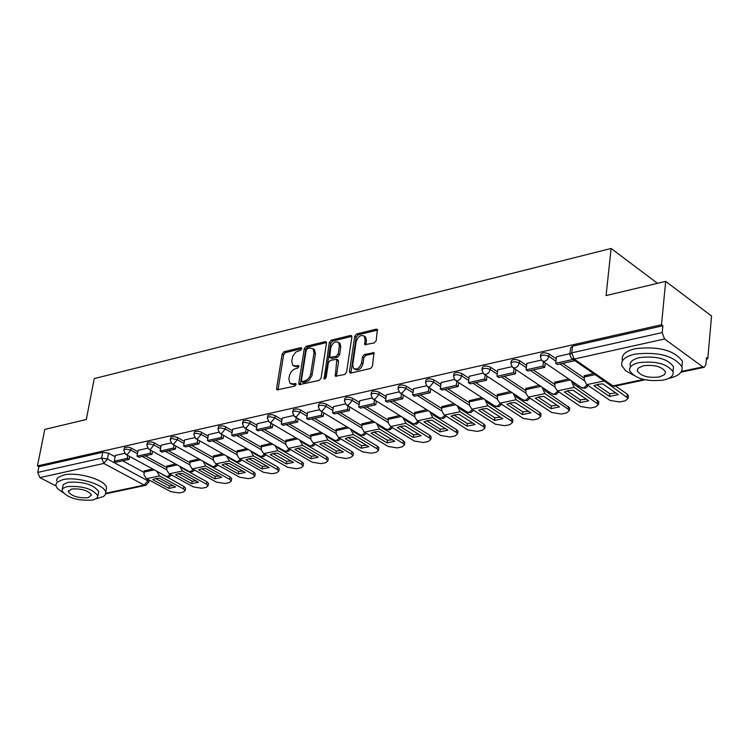 <?xml version="1.0" encoding="UTF-8"?>
<svg xmlns="http://www.w3.org/2000/svg" width="749" height="749" viewBox="0 0 749 749"><rect width="100%" height="100%" fill="white"/><g stroke="black" fill="none" stroke-linecap="round" stroke-linejoin="round"><path stroke-width="1.12" d="M301.781 348.678L300.873 347.611L284.04 351.74L282.158 354.034L276.578 388.525L276.896 389.864L294.76 386.138L296.089 384.518L295.19 383.432L292.99 383.937L289.891 383.216L288.871 378.957L289.685 374.659L291.53 371.354L294.254 369.107L297.615 368.162L298.945 366.542L298.036 365.465L295.846 365.989L292.719 365.259L291.736 361.065L292.803 356.103L295.958 351.974L300.452 350.298L301.781 348.678M374.266 342.939L376.223 340.57L377.374 329.401L376.279 329.139L356.693 333.932L354.745 336.282L349.474 371.485L349.802 372.805L350.841 373.068L370.53 368.471L372.506 366.102L373.948 352.742L364.435 354.483L362.479 356.842L361.598 362.797C359.745 368.124 357.058 369.997 353.547 368.414L352.704 364.894L356.168 341.703C358.031 336.376 360.718 334.513 364.22 336.123L365.035 339.55L364.763 344.709L374.266 342.939M37.45 465.925L44.771 429.411L86.304 419.506L94.224 378.61L611.109 248.462L606.081 295.593L665.674 281.381L661.498 324.748L37.45 465.925L38.901 466.683L37.75 472.413L101.649 458.107L107.425 459.015L147.759 480.755L148.826 482.262M326.47 343.192L326.171 341.909L325.15 341.666L306.182 346.319L304.281 348.622L298.785 383.329L299.104 384.668L319.149 380.455L321.078 378.123L326.47 343.192M331.236 340.177L350.513 335.449L351.562 335.711L351.861 336.984L346.581 372.159L344.634 374.509L335.29 376.204L336.825 359.295L330.328 360.353L328.399 362.685L326.124 377.505L324.064 378.975L329.307 342.499L331.236 340.177L332.64 341.067L351.871 336.367M665.674 281.381L711.55 316.022L707.796 358.743L706.363 359.052M163.001 475.119L163.675 474.969M185.911 470.222L186.651 470.063M209.177 465.251L209.982 465.082M232.808 460.204L233.679 460.017M256.813 455.074L257.75 454.877M281.193 449.868L282.204 449.653M305.966 444.578L307.053 444.344M331.142 439.204L332.303 438.951M356.73 433.737L357.956 433.474M382.73 428.185L384.04 427.904M409.16 422.539L410.546 422.239M436.03 416.79L437.5 416.481M463.359 410.958L464.914 410.63M491.138 405.022L492.786 404.675M519.403 398.983L521.135 398.618M548.146 392.841L549.972 392.457M577.395 386.596L579.314 386.194M656.892 283.478L656.948 282.907L611.109 248.462M661.498 324.748L662.874 325.759L662.219 332.575L664.55 338.988L702.843 366.898L704.257 367.272L705.886 364.491L706.476 357.769L707.796 358.743M38.901 466.683L102.753 452.265L108.53 453.173L115.131 456.75M122.63 460.804L143.911 472.329M55.829 485.886L39.912 477.619L37.75 472.413M147.619 448.183L138.106 450.355M175.566 463.968L166.849 466.112M170.969 442.949L161.185 445.196M198.916 458.912L189.909 461.131M194.693 437.641L184.629 439.944M222.622 453.782L213.334 456.057M218.802 432.248L208.447 434.617M246.711 448.567L237.124 450.917M243.294 426.761L232.649 429.205M271.175 443.268L261.289 445.692M268.189 421.191L257.235 423.7M296.042 437.893L285.837 440.375M293.486 415.536L282.233 418.111M321.312 432.416L310.779 434.982M319.205 409.778L307.624 412.427M346.993 426.864L336.132 429.505M345.345 403.926L333.445 406.651M373.096 421.21L361.889 423.925M371.935 397.972L359.698 400.781M399.629 415.47L388.085 418.26M398.964 391.924L386.381 394.807M426.612 409.628L414.703 412.502M426.462 385.772L413.532 388.731M454.053 403.692L441.77 406.651M454.437 379.509L441.133 382.561M481.963 397.653L469.295 400.696M482.89 373.142L469.22 376.279M510.341 391.502L497.289 394.639M511.848 366.664L497.785 369.884M539.224 385.258L525.77 388.478M541.312 360.072L526.856 363.377M568.603 378.9L554.737 382.215M569.961 353.659L556.451 356.758M593.47 373.517L584.22 375.839M540.432 356.318L540.619 354.68C541.761 352.442 544.598 352.217 549.129 354.005L556.207 358.855M562.771 363.359L584.042 377.955M510.977 362.928L511.174 361.29C512.297 359.108 515.097 358.893 519.572 360.653L526.622 365.409M533.26 369.894L554.55 384.256M482.028 369.426L482.234 367.778C483.339 365.652 486.101 365.465 490.529 367.197L497.542 371.85M504.264 376.307L525.573 390.463M453.585 375.811L453.8 374.163C454.886 372.094 457.62 371.916 461.983 373.62L468.968 378.179M475.765 382.617L497.093 396.558M425.619 382.093L425.844 380.436C426.921 378.423 429.617 378.254 433.933 379.93L440.889 384.406M447.752 388.825L469.089 402.55M398.131 388.263L398.365 386.606C399.423 384.64 402.091 384.49 406.351 386.138L413.279 390.529M420.208 394.92L441.564 408.448M371.111 394.33L371.345 392.663C372.393 390.753 375.024 390.613 379.237 392.242L386.138 396.549M393.131 400.921L414.487 414.253M344.531 400.294L344.783 398.637C345.813 396.764 348.407 396.642 352.573 398.243L359.445 402.475M366.495 406.81L387.86 419.955M318.4 406.164L318.653 404.497C319.673 402.681 322.239 402.569 326.349 404.151L333.193 408.299M340.308 412.615L361.673 425.572M292.69 411.941L293.374 409.403L297.091 408.888L300.003 409.656L307.38 414.028M314.543 418.317L335.908 431.096M267.393 417.624L268.086 415.096L271.756 414.618L274.63 415.377L281.98 419.674M289.189 423.934L310.554 436.536M242.517 423.213L243.21 420.704L246.833 420.245L249.67 420.994L256.991 425.217M264.257 429.449L285.612 441.891M218.034 428.709L218.736 426.228L222.303 425.788L225.112 426.527L232.396 430.684M239.708 434.888L261.055 447.162M193.935 434.12L194.646 431.658L198.167 431.246L200.947 431.976L208.203 436.058M215.553 440.234L236.89 452.349M170.22 439.448L170.931 437.004L174.405 436.611L177.157 437.332L184.385 441.348M191.772 445.496L213.1 457.461M146.87 444.7L147.59 442.266L151.017 441.891L153.742 442.612L160.941 446.563M168.366 450.683L189.684 462.489M123.885 449.859L124.615 447.453L127.995 447.097L130.691 447.808L137.853 451.694M145.325 455.785L166.624 467.442M124.624 453.323L115.374 455.439M152.581 468.94L144.145 471.027M662.874 325.759L572.545 346.16L570.598 347.957L569.933 353.884M293.851 365.952L297.269 366.86L295.846 365.989M298.954 366.458L297.269 366.86M291.024 383.9L294.413 384.808L292.99 383.937M296.108 384.415L294.413 384.808M301.781 348.622L285.463 352.61L283.581 354.904L278.001 390.051M326.48 342.574L307.596 347.199L305.695 349.502L300.218 384.864M307.511 348.566L306.182 350.186L301.37 380.67L302.287 381.765L307.511 379.631L309.814 376.616L310.751 373.798L314.009 352.91L313.045 348.762L309.833 348.004L307.511 348.566M301.847 381.756L303.71 382.636L302.287 381.765M313.307 348.922L314.458 349.643L315.432 353.79L312.033 375.371L308.934 380.501L303.71 382.636M337.874 359.951L338.557 361.495L336.395 376.429M323.84 378.039L325.253 378.91L330.721 343.398L329.307 342.499M339.381 345.869L338.567 342.424C335.14 340.879 332.5 342.742 330.655 347.985L329.719 357.385L336.217 356.318L338.145 353.987L339.381 345.869L340.795 346.768L339.99 343.314L338.988 342.686M330.094 357.619L332.163 358.518L330.749 357.629M340.795 346.768L339.569 354.876L337.63 357.207L332.163 358.518M332.64 341.067L330.721 343.398M364.594 336.357L365.634 337.031L366.448 340.458L365.877 344.961M354.595 369.07L354.97 369.313C358.481 370.895 361.168 369.023 363.012 363.696L361.598 362.797M374.257 353.388L365.849 355.382L363.892 357.741L363.012 363.696M377.674 330.056L358.097 334.84L356.159 337.19L350.906 373.049M155.455 478.592L152.74 479.632L168.956 488.395L175.631 487L159.425 478.218L155.455 478.592M129.633 456.45L129.09 459.38L127.218 458.36L114.288 461.234L115.383 455.392M127.218 458.36L127.761 455.429M129.09 459.38L116.161 462.236L114.288 461.234M159.031 472.45L183.954 486.513L185.593 488.161L185.162 490.576L183.308 492.084L179.095 492.954L170.622 491.616L146.233 478.433L144.033 474.875L144.192 470.756M185.162 490.576L183.533 488.938L159.537 475.915L156.803 471.233M155.661 478.545L169.386 485.979L168.956 488.395M173.141 485.652L169.386 485.979M185.593 488.161L185.49 488.732M178.281 473.724L175.509 474.791L191.716 483.648L198.485 482.234L182.288 473.349L178.281 473.724M152.581 451.301L152.038 454.297L150.165 453.267L137.03 456.188L138.116 450.308M150.165 453.267L150.708 450.271M152.038 454.297L138.902 457.208L137.03 456.188M181.913 467.46L182.896 468.565L206.846 481.747L208.465 483.386L208.044 485.82L206.134 487.374L201.865 488.254L193.326 486.906L168.956 473.574L166.755 469.988L166.905 465.841M208.044 485.82L206.434 484.182L182.466 471.018L179.713 466.252M178.421 473.696L192.137 481.214L191.716 483.648M196.004 480.867L192.137 481.214M208.465 483.386L208.362 483.976M201.453 468.79L198.635 469.866L214.813 478.826L221.695 477.385L205.516 468.406L201.453 468.79M175.884 446.076L175.341 449.138L173.468 448.099L160.127 451.057L161.194 445.14M173.468 448.099L174.011 445.037M175.341 449.138L161.999 452.087L160.127 451.057M205.151 462.386L206.162 463.575L230.093 476.907L231.684 478.536L231.272 480.98L229.316 482.59L224.981 483.479L216.377 482.122L192.025 468.64L189.825 465.026L189.965 460.85M231.272 480.98L229.681 479.36L205.741 466.047L202.988 461.178M201.528 468.78L215.235 476.373L214.813 478.826M219.214 476.008L215.235 476.373M231.684 478.536L231.581 479.145M224.981 463.781L222.107 464.867L238.276 473.93L245.269 472.469L229.1 463.388L224.981 463.781L238.688 471.458L238.276 473.93M199.552 440.768L199.009 443.895L197.146 442.846L183.589 445.852L184.638 439.897M197.146 442.846L197.689 439.71M199.009 443.895L185.462 446.9L183.589 445.852M228.754 457.236L229.803 458.51L253.696 471.982L255.269 473.602L254.866 476.074L252.853 477.722L248.453 478.639L239.783 477.263L215.843 463.884L213.409 460.551L213.381 455.776M254.866 476.074L253.293 474.454L229.381 460.991L226.619 456.038M242.788 471.074L238.688 471.458M255.269 473.602L255.166 474.239M248.883 458.688L245.962 459.792L262.103 468.949L269.2 467.47L253.059 458.285L248.883 458.688M223.605 435.366L223.062 438.568L221.189 437.51L207.426 440.562L208.456 434.56M221.189 437.51L221.741 434.298M223.062 438.568L209.289 441.62L207.426 440.562M252.731 452.012L253.808 453.36L277.673 466.992L279.218 468.602L278.825 471.084L276.756 472.788L272.29 473.714L263.554 472.329L239.259 458.547L237.049 454.868L237.171 450.636M278.825 471.084L277.28 469.483L253.396 455.869L250.615 450.804M248.837 458.697L262.506 466.468L262.103 468.949M266.728 466.056L262.506 466.468M279.218 468.602L279.115 469.258M273.17 453.519L270.183 454.643L286.305 463.903L293.524 462.395L277.402 453.108L273.17 453.519M248.041 429.879L247.498 433.165L245.635 432.089L231.638 435.188L232.658 429.149M245.635 432.089L246.178 428.803M247.498 433.165L233.51 436.255L231.638 435.188M277.093 446.694L278.197 448.136L302.025 461.918L303.551 463.519L303.158 466.018L301.042 467.779L296.501 468.715L287.691 467.32L263.826 453.641L261.382 450.243L261.335 445.402M303.158 466.018L301.641 464.427L277.785 450.655L275.005 445.486M273.048 453.548L286.708 461.403L286.305 463.903M291.043 460.972L286.708 461.403M303.551 463.519L303.439 464.193M96.265 498.75L103.568 496.465L105.347 494.63L105.712 492.477C105.459 484.762 76.651 476.13 62.757 479.678L57.28 482L55.707 484.94L57.317 488.479L62.682 492.486M106.152 490.127L106.583 487.833C106.33 480.09 77.55 471.449 63.665 475.025L58.197 477.356L56.802 479.248L56.662 480.849M62.233 489.172L63.234 484.65L67.813 482.328C83.027 481.345 93.335 484.425 98.718 491.55L98.409 493.188M92.736 500.042L96.79 498.375L97.913 495.819C92.511 488.723 82.203 485.652 66.979 486.616L63.019 488.273L61.914 490.782C67.27 497.888 77.55 500.969 92.736 500.042M71.595 489.022L68.318 491.709C71.773 496.287 78.402 498.272 88.195 497.673L91.518 494.958C88.045 490.38 81.398 488.404 71.595 489.022M668.567 378.451L668.745 378.414C678.763 376.054 683.154 372.15 681.927 366.701C673.744 355.7 657.996 351.524 634.693 354.165C624.938 356.58 620.659 360.419 621.848 365.709L625.584 370.718L633.139 375.071M681.993 365.98L682.423 361.252C674.259 350.223 658.53 346.038 635.246 348.697C625.499 351.122 621.211 354.989 622.4 360.288M630.237 365.933C629.375 362.113 632.474 359.333 639.524 357.601C656.302 355.719 667.621 358.734 673.491 366.645L673.182 370.034M663.567 380.052C670.758 378.357 673.913 375.567 673.023 371.673C667.144 363.771 655.806 360.765 639.019 362.638C631.969 364.351 628.87 367.122 629.731 370.924C635.526 378.825 646.799 381.868 663.567 380.052M643.428 365.755L638.485 367.928L637.352 369.678L637.418 371.111C641.163 376.204 648.437 378.161 659.242 376.981L664.241 374.818L665.393 373.049L665.318 371.588C661.536 366.504 654.242 364.557 643.428 365.755M297.84 448.267L294.797 449.4L310.891 458.772L318.222 457.236L302.128 447.846L297.84 448.267M272.87 424.299L272.327 427.66L270.464 426.574L256.252 429.729L257.244 423.644M270.464 426.574L271.007 423.213M272.327 427.66L258.115 430.815L256.252 429.729M301.838 441.292L302.971 442.818L326.77 456.768L328.259 458.351L327.884 460.869L325.703 462.685L321.087 463.631L312.221 462.227L288 448.136L285.781 444.391L285.884 440.084M327.884 460.869L326.386 459.287L302.577 445.365L299.778 440.084M297.653 448.305L311.284 456.244L310.891 458.772M315.75 455.795L311.284 456.244M328.259 458.351L328.156 459.053M322.903 442.921L319.804 444.082L335.87 453.557L343.314 452.003L327.257 442.49L322.903 442.921M298.102 418.625L297.568 422.08L295.705 420.975L281.259 424.177L282.242 418.054M295.705 420.975L296.248 417.53M297.568 422.08L283.113 425.273L281.259 424.177M326.995 435.796L328.156 437.425L351.899 451.525L353.369 453.108L352.994 455.645L350.766 457.508L346.075 458.472L337.134 457.059L313.344 443.062L310.901 439.607L310.826 434.692M352.994 455.645L351.524 454.072L327.762 439.981L324.963 434.589M322.65 442.977L336.254 451.02L335.87 453.557M340.842 450.542L336.254 451.02M353.369 453.108L353.266 453.828M348.379 437.5L345.214 438.671L361.252 448.258L368.817 446.676L352.788 437.06L348.379 437.5M323.755 412.868L323.222 416.397L321.368 415.283L306.678 418.541L307.633 412.362M321.368 415.283L321.901 411.744M323.222 416.397L308.532 419.646L306.678 418.541M352.554 430.216L353.743 431.939L377.44 446.207L378.882 447.771L378.517 450.327L376.223 452.246L371.457 453.229L362.45 451.806L338.707 437.641L336.254 434.158L336.17 429.205M378.517 450.327L377.075 448.773L353.359 434.514L350.551 429.008M348.051 437.575L361.627 445.702L361.252 448.258M366.355 445.196L361.627 445.702M378.882 447.771L378.779 448.52M374.275 431.986L371.045 433.175L387.046 442.874L394.732 441.264L378.741 431.536L374.275 431.986M349.839 406.997L349.296 410.621L347.442 409.497L332.509 412.811L333.455 406.585M347.442 409.497L347.985 405.874M349.296 410.621L334.363 413.925L332.509 412.811M378.535 424.543L379.752 426.359L403.393 440.805L404.816 442.35L404.46 444.925L402.101 446.91L397.251 447.902L388.179 446.47L364.098 431.873L361.87 428.025L361.936 423.625M404.46 444.925L403.037 443.38L379.378 428.962L376.56 423.325M373.863 432.079L387.411 440.3L387.046 442.874M392.27 439.766L387.411 440.3M404.816 442.35L404.703 443.118M400.593 426.378L397.298 427.585L413.261 437.397L421.078 435.768L405.115 425.919L400.593 426.378M376.354 401.033L375.811 404.75L373.966 403.608L358.78 406.979L359.707 400.715M373.966 403.608L374.509 399.891M375.811 404.75L360.634 408.111L358.78 406.979M404.956 418.766L406.183 420.695L429.776 435.309L431.162 436.836L430.815 439.429L428.391 441.479L423.475 442.49L414.319 441.039L390.678 426.546L388.235 422.988L388.122 417.961M430.815 439.429L429.43 437.903L405.827 423.307L402.999 417.558M400.106 426.49L413.617 434.804L413.261 437.397M418.616 434.251L413.617 434.804M431.162 436.836L431.059 437.641M427.342 420.685L423.981 421.912L439.906 431.836L447.855 430.179L431.939 420.217L427.342 420.685M403.308 394.966L402.775 398.777L400.94 397.625L385.492 401.052L386.39 394.742M400.94 397.625L401.473 393.805M402.775 398.777L387.336 402.204L385.492 401.052M431.817 412.896L433.062 414.927L456.59 429.72L457.957 431.237L457.611 433.849L455.12 435.955L450.121 436.985L440.899 435.525L417.315 420.854L414.871 417.268L414.749 412.193M457.611 433.849L456.253 432.332L432.716 417.567L429.879 411.678M426.78 420.807L440.253 429.224L439.906 431.836M445.393 428.643L440.253 429.224M457.957 431.237L457.845 432.061M454.549 414.89L451.123 416.135L467.002 426.181L475.072 424.496L459.212 414.412L454.549 414.89M430.731 388.797L430.198 392.71L428.362 391.54L412.662 395.023L413.542 388.665M428.362 391.54L428.896 387.617M430.198 392.71L414.497 396.184L412.662 395.023M459.128 406.932L460.401 409.076L483.854 424.037L485.183 425.535L484.856 428.166L482.29 430.347L477.207 431.396L467.91 429.917L444.017 414.796L441.788 410.845L441.816 406.342M484.856 428.166L483.526 426.677L460.055 411.725L457.208 405.705M453.903 415.04L467.339 423.55L467.002 426.181M472.628 422.942L467.339 423.55M485.183 425.535L485.08 426.387M482.216 408.991L478.714 410.255L494.546 420.432L502.757 418.719L486.944 408.505L482.216 408.991M458.622 382.514L458.098 386.531L456.263 385.351L440.29 388.89L441.142 382.486M456.263 385.351L456.787 381.325M458.098 386.531L442.125 390.07L440.29 388.89M486.897 400.855L488.189 403.112L511.576 418.27L512.878 419.74L512.559 422.399L509.919 424.636L504.751 425.704L495.379 424.215L471.936 409.188L469.492 405.527L469.342 400.378M512.559 422.399L511.258 420.919L487.861 405.789L485.006 399.629M481.485 409.169L494.874 417.783L494.546 420.432M500.313 417.137L494.874 417.783M512.878 419.74L512.775 420.62M510.35 402.999L506.773 404.291L522.559 414.59L530.91 412.839L515.143 402.503L510.35 402.999M486.99 376.12L486.476 380.249L484.65 379.05L468.397 382.655L469.23 376.204M484.65 379.05L485.174 374.912M486.476 380.249L470.222 383.844L468.397 382.655M515.153 394.676L516.464 397.054L539.767 412.39L541.04 413.851L540.731 416.519L538.016 418.841L532.754 419.927L523.308 418.419L499.948 403.205L497.505 399.517L497.336 394.32M540.731 416.519L539.458 415.068L516.136 399.741L513.28 393.44M509.535 403.196L522.877 411.922L522.559 414.59M528.466 411.238L522.877 411.922M541.04 413.851L540.937 414.759M538.971 396.904L535.32 398.215L551.049 408.636L559.54 406.866L543.84 396.399L538.971 396.904M515.864 369.603L515.349 373.854L513.533 372.637L496.99 376.307L497.795 369.809M513.533 372.637L514.048 368.386M515.349 373.854L498.815 377.515L496.99 376.307M543.896 388.385L545.225 390.884L569.68 407.859L569.38 410.546L566.59 412.933L561.244 414.038L551.713 412.521L528.438 397.12L525.995 393.394L525.807 388.16M569.38 410.546L568.135 409.113L544.907 393.599L542.051 387.149M538.072 397.12L551.358 405.949L551.049 408.636M557.106 405.246L551.358 405.949M569.68 407.859L569.577 408.795M568.088 390.706L564.362 392.027L580.026 402.588L588.667 400.79L573.022 390.192L568.088 390.706M545.235 362.984L544.729 367.347L542.922 366.121L526.088 369.856L526.865 363.302M542.922 366.121L543.428 361.748M544.729 367.347L527.905 371.073L526.088 369.856M573.144 381.99L574.483 384.612L598.816 401.754L598.526 404.469L595.652 406.932L590.212 408.055L580.606 406.529L557.415 390.931L554.981 387.167L554.775 381.887M598.526 404.469L574.183 387.345L571.309 380.745M567.096 390.95L580.325 399.882L580.026 402.588M586.233 399.142L580.325 399.882M598.816 401.754L598.713 402.728M597.711 384.396L593.91 385.744L609.508 396.436L618.299 394.601L602.72 383.863L597.711 384.396M574.661 360.522L572.835 359.483L555.702 363.284L556.46 356.683M574.642 360.728L557.509 364.52L555.702 363.284M615.528 386.035L627.278 394.161L628.458 395.547L628.177 398.281L625.228 400.827L619.685 401.97L610.004 400.425L586.533 384.34L584.304 380.192L584.257 375.511M628.177 398.281L603.057 380.146M596.625 384.658L609.798 393.702L609.508 396.436M615.875 392.925L609.798 393.702M628.458 395.547L628.355 396.549M301.772 348.173L300.873 347.611M296.08 383.965L295.19 383.432M298.935 366.018L298.036 365.465M664.55 338.988L574.118 359.061L612.954 385.913L643.485 379.453M681.487 371.41L702.843 366.898M108.53 453.173L107.425 459.015L103.83 463.434L39.912 477.619M148.002 479.416L147.759 480.755L144.201 485.099L103.83 463.434L101.649 458.107L102.753 452.265M105.749 493.235L144.201 485.099L145.727 485.343L148.892 481.888L149.22 480.072M549.129 354.005L548.858 356.346L555.936 361.196M559.99 363.967L584.435 380.717M519.572 360.653L519.291 362.984L526.341 367.731M530.47 370.512L554.925 386.99M490.529 367.197L490.239 369.5L497.261 374.154M501.456 376.934L525.929 393.15M461.983 373.62L461.684 375.914L468.677 380.464M472.937 383.245L497.42 399.217M433.933 379.93L433.624 382.205L440.581 386.681M444.906 389.452L469.389 405.181M406.351 386.138L406.033 388.394L412.971 392.785M417.352 395.556L441.835 411.042M379.237 392.242L378.91 394.489L385.819 398.786M390.257 401.558L414.749 416.819M352.573 398.243L352.245 400.472L359.117 404.694M363.611 407.456L388.094 422.492M326.349 404.151L326.012 406.351L332.865 410.499M337.406 413.251L361.889 428.082M300.564 409.956L300.218 412.147L307.034 416.219M311.631 418.963L336.104 433.577M275.192 415.667L274.836 417.839L281.633 421.846M286.268 424.58L310.732 438.998M250.232 421.284L249.866 423.438L256.635 427.379M261.317 430.104L285.772 444.326M225.664 426.808L225.299 428.952L232.04 432.819M236.768 435.534L261.204 449.569M201.5 432.248L201.125 434.383L207.838 438.184M212.604 440.889L237.021 454.727M177.7 437.603L177.326 439.719L184.011 443.464M188.814 446.151L213.212 459.82M154.285 442.874L153.91 444.981L160.558 448.66M165.398 451.338L189.778 464.829M131.234 448.071L130.841 450.149L137.47 453.772M142.347 456.441L166.699 469.754M123.81 450.271L124.222 449.531L126.235 449.1L130.841 450.149L127.208 454.606L125.645 454.278L123.81 450.271M170.276 474.332L167.523 476.551L165.95 476.214L126.207 454.587M146.795 445.121L147.581 444.185L149.248 443.914L153.91 444.981L150.231 449.466L148.62 449.128L146.795 445.121M170.135 439.888L170.931 438.933L172.616 438.652L177.326 439.719L173.618 444.241L171.952 443.885L170.135 439.888M193.851 434.579L194.272 433.783L196.36 433.297L201.125 434.383L197.38 438.942L195.658 438.568L193.851 434.579M217.95 429.177L218.362 428.372L220.487 427.866L225.299 428.952L221.517 433.559L219.738 433.156L217.95 429.177M242.433 423.7L243.238 422.661L244.998 422.342L249.866 423.438L246.047 428.082L244.211 427.66L242.433 423.7M267.318 418.12L268.123 417.062L269.912 416.725L274.836 417.839L270.979 422.52L269.078 422.08L267.318 418.12M292.606 412.456L293.421 411.37L295.237 411.023L300.218 412.147L296.314 416.865L294.348 416.397L292.606 412.456M318.316 406.707C319.327 404.891 321.901 404.778 326.012 406.351L322.07 411.117L320.038 410.621L318.316 406.707M344.446 400.855C345.476 398.992 348.079 398.861 352.245 400.472L348.257 405.275L346.16 404.75L344.446 400.855M371.027 394.901C372.066 392.991 374.697 392.851 378.91 394.489L374.884 399.329L372.712 398.777L371.027 394.901M398.047 388.853C399.105 386.896 401.773 386.746 406.033 388.394L401.96 393.291L399.713 392.701L398.047 388.853M425.535 382.702C426.612 380.698 429.308 380.529 433.624 382.205L429.505 387.139L427.183 386.521L425.535 382.702M453.501 376.447C454.587 374.388 457.311 374.2 461.684 375.914L460.242 379.097L457.517 380.885L455.111 380.239L453.501 376.447M481.944 370.081C483.049 367.965 485.811 367.768 490.239 369.5L488.788 372.712L486.026 374.528L483.536 373.835L481.944 370.081M510.893 363.611C512.007 361.43 514.806 361.224 519.291 362.984L517.831 366.224L515.031 368.049L512.447 367.319L510.893 363.611M540.347 357.02C541.48 354.783 544.326 354.558 548.858 356.346L547.397 359.614L544.551 361.467L541.883 360.69L540.347 357.02M193.317 469.389L190.518 471.655L188.898 471.308L149.201 449.447M216.723 464.371L213.868 466.683L212.201 466.318L172.56 444.223M240.495 459.277L237.592 461.637L235.86 461.253L196.285 438.923M264.631 454.1L261.682 456.516L259.894 456.104L220.393 433.531M289.161 448.838L286.155 451.301L284.311 450.87L244.886 428.053M314.084 443.502L311.022 446.011L309.122 445.561L269.78 422.492M339.409 438.062L336.292 440.637L334.326 440.159L295.087 416.837M365.147 432.548L361.964 435.169L359.941 434.663L320.806 411.089M391.315 426.93L388.066 429.617L385.969 429.083L346.956 405.237M417.905 421.219L414.6 423.971L412.437 423.41L373.545 399.292M444.953 415.414L441.582 418.232L439.335 417.633L400.575 393.244M472.441 409.516L469.014 412.39L466.693 411.763L428.082 387.102M500.407 403.505L496.905 406.454L494.509 405.789L456.047 380.848M528.85 397.391L525.283 400.415L522.793 399.713L484.509 374.481M557.79 391.175L554.148 394.274L551.573 393.525L513.468 368.002M587.225 384.846L583.518 388.029L580.85 387.233L542.931 361.411M572.545 346.16L571.805 352.826L662.219 332.575M569.849 354.605L571.805 352.826L574.118 359.061L571.356 358.237L569.849 354.605M611.175 385.791L614.395 386.269L610.201 385.08L572.461 359.005M278.001 389.386L276.578 388.525M283.581 354.904L282.158 354.034M285.463 352.61L284.04 351.74M300.218 384.2L298.785 383.329M305.695 349.502L304.281 348.622M307.596 347.199L306.182 346.319M326.461 342.49L325.15 341.666M306.041 382.093L304.618 381.222M312.174 374.669L310.751 373.798M315.432 353.79L314.009 352.91M351.861 336.31L350.513 335.449M336.395 375.755L334.972 374.875M338.557 361.495L337.144 360.606M337.63 357.207L336.217 356.318M339.569 354.876L338.145 353.987M365.877 344.315L364.463 343.417M366.448 340.458L365.035 339.55M363.892 357.741L362.479 356.842M365.849 355.382L364.435 354.483M374.247 353.359L372.871 352.479M350.897 372.375L349.474 371.485M356.159 337.19L354.745 336.282M358.097 334.84L356.693 333.932M377.665 330.028L376.279 329.139M154.285 469.866L143.948 472.095M183.533 488.938L183.954 486.513M159.537 475.915L146.617 478.667M177.27 464.904L166.662 467.189M206.434 484.182L206.846 481.747M182.466 471.018L169.34 473.817M200.61 459.858L189.722 462.208M229.681 479.36L230.093 476.907M205.741 466.047L192.418 468.893M224.316 454.737L213.147 457.152M253.293 474.454L253.696 471.982M229.381 460.991L215.843 463.884M248.406 449.54L236.937 452.012M277.28 469.483L277.673 466.992M253.396 455.869L239.652 458.8M272.87 444.251L261.111 446.788M301.641 464.427L302.025 461.918M277.785 450.655L263.826 453.641M297.737 438.877L285.659 441.489M326.386 459.287L326.77 456.768M302.577 445.365L288.384 448.389M322.997 433.428L310.61 436.096M351.524 454.072L351.899 451.525M327.762 439.981L313.344 443.062M348.678 427.876L335.964 430.619M377.075 448.773L377.44 446.207M353.359 434.514L338.707 437.641M374.772 422.239L361.73 425.058M403.037 443.38L403.393 440.805M379.378 428.962L364.482 432.136M401.305 416.51L387.916 419.403M429.43 437.903L429.776 435.309M405.827 423.307L390.678 426.546M428.288 410.677L414.543 413.645M456.253 432.332L456.59 429.72M432.716 417.567L417.315 420.854M455.72 404.76L441.62 407.802M483.526 426.677L483.854 424.037M460.055 411.725L444.4 415.068M483.62 398.73L469.146 401.857M511.258 420.919L511.576 418.27M487.861 405.789L471.936 409.188M511.998 392.598L497.149 395.809M539.458 415.068L539.767 412.39M516.136 399.741L499.948 403.205M540.872 386.362L525.629 389.658M568.135 409.113L568.435 406.426M544.907 393.599L528.438 397.12M570.251 380.015L554.606 383.394M597.318 403.065L597.599 400.35M574.183 387.345L557.415 390.931M595.099 374.65L584.089 377.028M626.997 396.904L627.278 394.161M603.966 380.988L586.907 384.63M166.475 476.504L169.311 476.738L171.596 475.053M189.431 471.608L192.315 471.851L194.628 470.11M212.753 466.636L215.684 466.88L218.015 465.101M236.441 461.59L239.408 461.833L241.777 460.008M260.493 456.459L263.517 456.703L265.904 454.83M284.938 451.244L288.009 451.497L290.415 449.569M309.768 445.955L312.885 446.207L315.329 444.232M334.99 440.571L338.173 440.824L340.636 438.792M360.634 435.103L363.864 435.366L366.355 433.278M386.69 429.542L389.986 429.804L392.504 427.66M413.186 423.897L416.538 424.159L419.084 421.949M440.112 418.148L443.53 418.419L446.104 416.144M467.498 412.306L470.981 412.577L473.574 410.237M495.342 406.361L498.89 406.641L501.521 404.226M523.663 400.322L527.287 400.603L529.946 398.112M552.481 394.171L556.17 394.461L558.857 391.896M581.786 387.916L585.559 388.207L588.274 385.566M614.395 386.269L645.011 379.799M681 372.187L704.257 367.272M105.665 493.816L145.727 485.343M314.458 349.643L313.045 348.762M338.248 360.185L336.825 359.295M339.99 343.314L338.567 342.424M365.634 337.031L364.22 336.123M105.712 492.477L106.583 487.833M98.718 491.55L97.913 495.819M68.515 490.67L68.318 491.709M681.927 366.701L682.423 361.252M673.491 366.645L673.023 371.673M637.633 368.957L637.418 371.111"/></g></svg>

